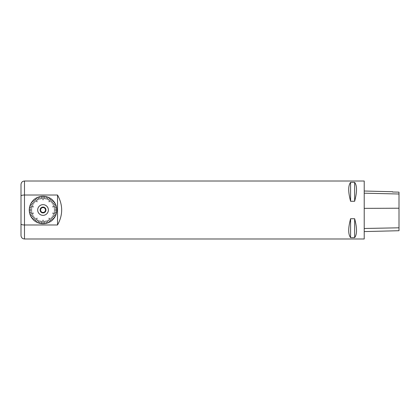 <?xml version="1.0" encoding="UTF-8"?>
<svg xmlns="http://www.w3.org/2000/svg" width="420" height="420" viewBox="0 0 420 420"><rect width="100%" height="100%" fill="white"/><g stroke="black" fill="none" stroke-linecap="round" stroke-linejoin="round"><path stroke-width="0.63" d="M45.959 210A2.924 2.924 0 0 1 41.57 212.536A2.924 2.924 0 0 1 41.57 207.464A2.924 2.924 0 0 1 45.959 210M48.379 210A5.345 5.345 0 0 0 40.357 205.37A5.345 5.345 0 0 0 40.357 214.631A5.345 5.345 0 0 0 48.379 210M43.46 207.664A2.378 2.378 0 0 0 42.604 207.664L41.68 207.664L41.223 208.457A2.378 2.378 0 0 0 40.793 209.202L40.331 210L40.793 210.798A2.378 2.378 0 0 0 41.223 211.543L41.68 212.336L42.604 212.336A2.378 2.378 0 0 0 43.46 212.336L44.378 212.336L44.84 211.543A2.378 2.378 0 0 0 45.271 210.798L45.733 210L45.271 209.202A2.378 2.378 0 0 0 44.84 208.457L44.378 207.664L43.46 207.664M45.754 210A2.725 2.725 0 0 1 41.669 212.357A2.725 2.725 0 0 1 41.669 207.643A2.725 2.725 0 0 1 45.754 210M21 196.014C21.179 195.405 22.334 195.074 24.481 195.017L57.524 195.017C63.047 205.007 63.047 214.993 57.524 224.984L24.481 224.984C22.334 224.926 21.179 224.595 21 223.986L21 184.49C21.205 182.38 22.365 181.22 24.481 181.015L24.481 238.985L364.214 238.985L364.214 181.015L24.481 181.015M350.59 218.731L354.648 218.731C357.147 228.091 357.147 234.397 354.648 237.641L350.59 237.641C348.091 234.397 348.091 228.091 350.59 218.731L350.59 237.641M350.59 182.359L354.648 182.359C357.147 185.603 357.147 191.909 354.648 201.269L350.59 201.269C348.091 191.909 348.091 185.603 350.59 182.359L350.59 201.269M364.214 231.588L399 230.716L399 192.15L392.564 192.003L399 192.15M364.214 191.021L392.564 191.735L392.564 192.008M354.648 237.641L354.648 218.731M354.648 201.269L354.648 182.359M41.386 223.382L41.659 221.214L41.265 223.645A13.76 13.76 0 0 1 39.653 223.335L40.262 220.957L39.653 223.335M42.987 223.755L42.987 220.143L42.987 223.755A13.76 13.76 0 0 1 41.349 223.655M42.987 223.482L43.076 220.143L43.076 223.482M44.404 221.214L44.798 223.645L44.489 221.203M45.801 220.957L46.494 223.314L45.885 220.936M47.15 220.521L48.053 222.81L47.229 220.49M48.437 219.922L49.697 222.033L48.51 219.881M51.083 221.156L48.956 218.227L51.083 221.156A13.76 13.76 0 0 1 49.697 222.033M50.92 220.93L49.024 218.179L50.988 220.883M50.736 218.269L52.479 220.001L50.799 218.206M51.707 217.234L53.602 218.804L51.765 217.172M52.547 216.09L54.668 217.334L52.595 216.017M53.235 214.851L55.461 215.896L53.272 214.772M56.102 214.294L52.663 213.176L56.102 214.294A13.76 13.76 0 0 1 55.498 215.817M55.839 214.205L52.689 213.092L55.865 214.127M54.122 212.158L56.537 212.62L54.138 212.074M54.306 210.751L56.758 210.908L54.311 210.667M54.311 209.333L56.758 209.092L54.306 209.249M54.138 207.926L56.553 207.464L54.122 207.842M56.128 205.79L52.689 206.908L56.128 205.79A13.76 13.76 0 0 1 56.537 207.38M55.865 205.874L52.663 206.824L55.839 205.795M53.272 205.228L55.498 204.183L53.235 205.149M52.595 203.984L54.668 202.666L52.547 203.91M51.765 202.828L53.602 201.196L51.707 202.766M50.799 201.794L52.479 199.999L50.736 201.731M51.151 198.896L49.024 201.821L51.151 198.896A13.76 13.76 0 0 1 52.416 199.941M50.988 199.117L48.956 201.773L50.92 199.07M48.51 200.12L49.697 197.967L48.437 200.078M47.229 199.511L48.053 197.19L47.15 199.479M45.885 199.064L46.494 196.686L45.801 199.043M44.489 198.797L44.798 196.355L44.404 198.786M43.076 196.245L43.076 199.857L43.076 196.245A13.76 13.76 0 0 1 44.714 196.345M43.076 196.518L42.987 199.857L42.987 196.518M41.659 198.786L41.349 196.345L41.57 198.797M40.262 199.043L39.569 196.686L40.178 199.064M38.913 199.479L38.005 197.19L38.829 199.511M37.627 200.078L36.44 197.925L37.548 200.12M34.981 198.844L37.107 201.773L34.981 198.844A13.76 13.76 0 0 1 36.367 197.967M35.144 199.07L37.034 201.821L35.07 199.117M35.327 201.731L33.579 199.999L35.264 201.794M34.351 202.766L32.456 201.196L34.298 202.828M33.511 203.91L31.39 202.666L33.469 203.984M32.823 205.149L30.566 204.183L32.786 205.228M29.962 205.706L33.401 206.824L29.962 205.706A13.76 13.76 0 0 1 30.566 204.183M30.224 205.795L33.374 206.908L30.198 205.874M31.941 207.842L29.51 207.464L31.925 207.926M31.757 209.249L29.295 209.181L31.752 209.333M31.752 210.667L29.295 210.819L31.757 210.751M31.925 212.074L29.51 212.536L31.941 212.158M29.936 214.21L33.374 213.092L29.936 214.21A13.76 13.76 0 0 1 29.526 212.62M30.198 214.127L33.401 213.176L30.224 214.205M32.786 214.772L30.566 215.817L32.823 214.851M33.469 216.017L31.39 217.334L33.511 216.09M34.298 217.172L32.456 218.804L34.351 217.234M35.264 218.206L33.579 220.001L35.327 218.269M34.907 221.104L37.034 218.179L34.907 221.104A13.76 13.76 0 0 1 33.647 220.059M35.07 220.883L37.107 218.227L35.144 220.93M37.548 219.881L36.44 222.075L37.627 219.922M38.829 220.49L38.005 222.81L38.913 220.521M40.178 220.936L39.569 223.314L40.262 220.957M56.763 209.181A13.76 13.76 0 0 1 56.763 210.819M56.553 207.464A13.76 13.76 0 0 1 56.758 209.092M55.498 204.183A13.76 13.76 0 0 1 56.102 205.706M54.668 202.666A13.76 13.76 0 0 1 55.461 204.104M53.66 201.264A13.76 13.76 0 0 1 54.621 202.592M52.479 199.999A13.76 13.76 0 0 1 53.602 201.196M49.697 197.967A13.76 13.76 0 0 1 51.083 198.844M48.137 197.227A13.76 13.76 0 0 1 49.618 197.925M46.494 196.686A13.76 13.76 0 0 1 48.053 197.19M44.798 196.355A13.76 13.76 0 0 1 46.41 196.665M41.349 196.345A13.76 13.76 0 0 1 42.987 196.245M39.653 196.665A13.76 13.76 0 0 1 41.265 196.355M38.005 197.19A13.76 13.76 0 0 1 39.569 196.686M36.44 197.925A13.76 13.76 0 0 1 37.926 197.227M33.647 199.941A13.76 13.76 0 0 1 34.907 198.896M32.456 201.196A13.76 13.76 0 0 1 33.579 199.999M31.437 202.592A13.76 13.76 0 0 1 32.403 201.264M30.602 204.104A13.76 13.76 0 0 1 31.39 202.666M29.526 207.38A13.76 13.76 0 0 1 29.936 205.79M29.306 209.092A13.76 13.76 0 0 1 29.51 207.464M29.295 210.819A13.76 13.76 0 0 1 29.295 209.181M29.51 212.536A13.76 13.76 0 0 1 29.306 210.908M30.566 215.817A13.76 13.76 0 0 1 29.962 214.294M31.39 217.334A13.76 13.76 0 0 1 30.602 215.896M32.403 218.736A13.76 13.76 0 0 1 31.437 217.408M33.579 220.001A13.76 13.76 0 0 1 32.456 218.804M36.367 222.033A13.76 13.76 0 0 1 34.981 221.156M37.926 222.773A13.76 13.76 0 0 1 36.44 222.075M39.569 223.314A13.76 13.76 0 0 1 38.005 222.81M41.265 223.645L41.659 221.214M44.714 223.655A13.76 13.76 0 0 1 43.076 223.755M46.41 223.335A13.76 13.76 0 0 1 44.798 223.645M48.053 222.81A13.76 13.76 0 0 1 46.494 223.314M49.618 222.075A13.76 13.76 0 0 1 48.137 222.773M52.416 220.059A13.76 13.76 0 0 1 51.151 221.104M53.602 218.804A13.76 13.76 0 0 1 52.479 220.001M54.621 217.408A13.76 13.76 0 0 1 53.66 218.736M55.461 215.896A13.76 13.76 0 0 1 54.668 217.334M56.537 212.62A13.76 13.76 0 0 1 56.128 214.21M56.758 210.908A13.76 13.76 0 0 1 56.553 212.536M41.297 223.372L41.57 221.203M24.481 238.985C22.365 238.781 21.205 237.62 21 235.51L21 223.986M57.524 195.017L57.524 224.984M399 227.808L364.214 228.485M399 208.22L364.214 208.357M399 194.003L364.214 193.19"/></g></svg>
